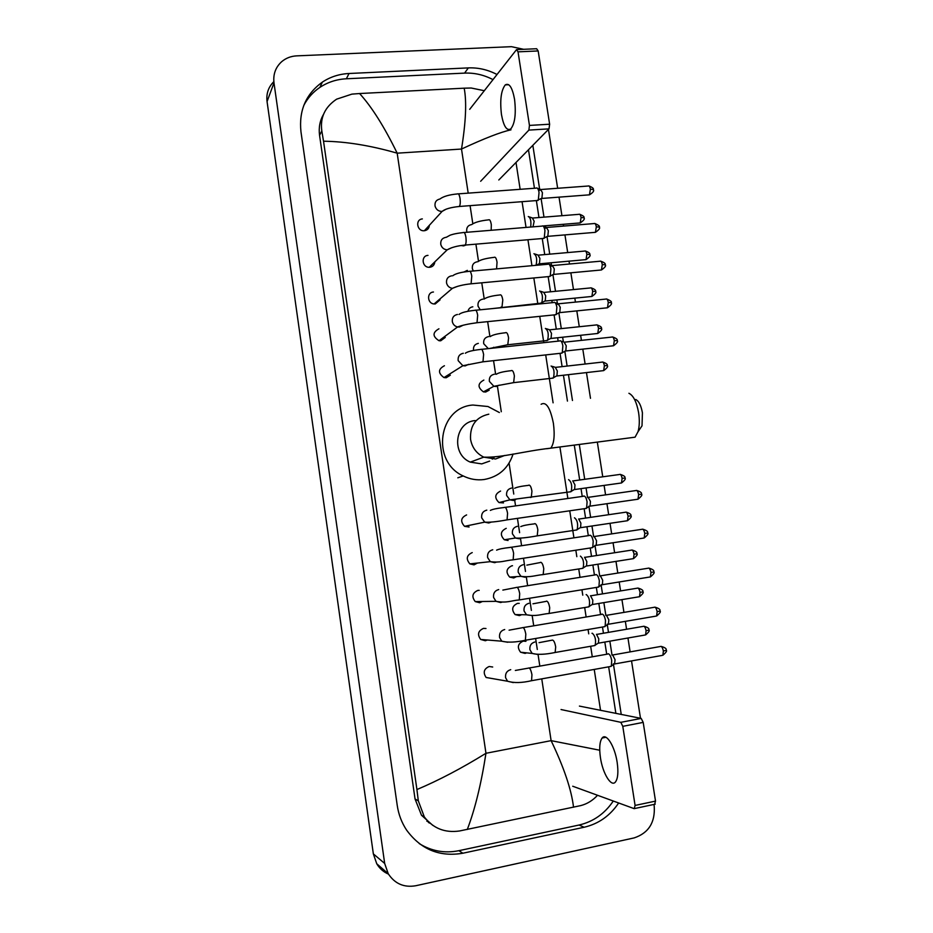 <?xml version="1.0" encoding="UTF-8"?>
<svg xmlns="http://www.w3.org/2000/svg" width="933" height="933" viewBox="0 0 933 933"><rect width="100%" height="100%" fill="white"/><g stroke="black" fill="none" stroke-linecap="round" stroke-linejoin="round"><path stroke-width="1.4" d="M428.445 821.798L426.859 821.203M388.466 874.116C383.498 871.982 379.591 868.53 376.745 863.76L373.352 853.893L267.06 101.58C266.127 93.673 268.389 87.026 273.847 81.649M653.963 804.433L654.22 806.065C655.304 822.451 648.61 833.064 634.125 837.916L415.628 885.767C403.907 887.726 394.764 883.703 388.21 873.696L384.676 863.445L273.987 82.885C273.007 74.325 275.562 67.258 281.673 61.683C285.906 58.103 290.933 56.155 296.741 55.863L511.471 46.673L523.681 49.309M548.452 129.43L557.654 188.279M559.03 197.143L561.934 215.698M563.287 224.305L563.555 226.066M564.943 234.894L567.696 252.563M569.037 261.147L569.492 264.016M570.868 272.809L573.48 289.58M574.821 298.14L575.439 302.105M576.816 310.887L579.288 326.737M580.629 335.285L581.422 340.347M582.798 349.129L585.119 364.033M586.46 372.582L590.484 398.309M597.33 442.102L602.753 476.81M604.094 485.393L605.575 494.875M606.951 503.692L608.678 514.701M610.019 523.32L611.675 533.886M613.063 542.749L614.625 552.733M615.978 561.386L617.798 573.06M619.185 581.97L620.585 590.916M621.949 599.627L623.944 612.398M625.343 621.355L626.579 629.25M627.956 638.009L630.125 651.887M631.536 660.914L640.493 718.27M497.009 74.5C487.831 69.707 478.267 67.503 468.343 67.899L349.035 73.497C339.204 73.999 330.305 76.879 322.351 82.127C305.872 94.046 298.747 110.607 300.962 131.775L397.213 805.284C398.531 814.322 401.633 822.556 406.52 829.985C420.748 849.438 439.525 857.194 462.85 853.229L584.14 827.244C598.508 823.897 610.019 815.815 618.661 802.986M621.238 714.433L613.378 663.818M612.025 655.118L609.855 641.169M608.491 632.376L607.208 624.165M605.867 615.5L603.861 602.625M602.508 593.878L601.074 584.676M599.732 576.046L597.901 564.232M596.549 555.543L594.974 545.35M593.633 536.743L591.965 526.002M590.624 517.349L588.886 506.187M587.557 497.616L586.052 487.924M584.711 479.305L579.3 444.446M572.465 400.49L568.454 374.646M567.124 366.063L564.827 351.286M563.357 341.851L562.634 337.21M561.304 328.614L558.844 312.777M557.537 304.38L556.849 299.913M555.508 291.306L552.907 274.57M551.613 266.208L551.076 262.768M549.735 254.149L546.995 236.516M545.7 228.2L545.327 225.774M543.986 217.132L541.105 198.624L541.91 198.181L536.895 200.548M539.822 190.332L532.836 145.338M430.02 823.233L428.48 822.533M419.209 843.572C431.478 851.153 444.703 853.52 458.884 850.686L579.055 825.029C593.295 821.716 604.701 813.716 613.284 801.027M492.997 79.62C483.889 74.873 474.43 72.704 464.587 73.112L346.365 78.78C336.626 79.293 327.81 82.151 319.926 87.364C313.033 92.029 307.645 98.058 303.773 105.464M615.873 713.36L608.654 666.827M606.707 654.266L604.817 642.056M603.453 633.25L602.485 627.046M600.549 614.567L598.834 603.453M597.47 594.706L596.339 587.428M594.426 575.031L592.875 565.025M591.522 556.325L590.227 547.998M588.315 535.659L586.939 526.748M585.586 518.083L584.14 508.73M582.239 496.449L581.026 488.635M579.685 479.994L574.273 445.099M567.451 401.097L563.439 375.229M562.109 366.634L560.045 353.339M558.156 341.128L557.631 337.734M556.29 329.139L554.085 314.911M552.196 302.689L551.835 300.403M550.505 291.796L548.149 276.646M546.248 264.389L546.073 263.223M544.732 254.592L542.248 238.533M538.982 217.529L536.358 200.595M534.446 188.256L528.475 149.77M323.529 114.304C319.867 120.684 318.55 127.693 319.564 135.32L415.045 798.975L421.506 815.255L432.807 825.378M510.981 129.839C500.858 131.996 484.367 138.399 461.508 149.047C465.894 121.931 466.78 101.639 464.179 88.18L471.223 88.017L484.297 90.711M516.007 162.459L520.148 189.317M522.06 201.68L526.037 227.419M527.938 239.746L531.938 265.683M533.828 277.976L537.863 304.1M539.752 316.357L543.811 342.668M545.7 354.913L553.094 402.823M559.905 446.977L567.859 498.49M569.748 510.806L573.923 537.828M575.836 550.202L576.827 556.674M578.763 569.165L580.023 577.329M581.935 589.773L582.775 595.184M584.711 607.733L586.134 616.993M588.07 629.507L588.735 633.857M590.682 646.452L592.28 656.82M594.228 669.416L600.537 710.305M604.631 736.883L604.736 737.513M597.54 795.289C592.677 800.549 587.044 804.001 580.641 805.622L459.456 830.988C444.889 833.064 433.192 828.399 424.352 816.993L418.311 800.841L416.923 789.551C438.778 780.326 461.788 768.232 485.965 753.281C481.206 783.93 474.99 809.331 467.293 829.472M464.179 88.18L359.578 93.533C371.696 106.77 384.233 126.655 397.178 153.175C370.506 145.513 345.956 141.524 323.529 141.21L416.923 789.551M323.529 141.21L321.815 130.9C319.996 117.593 324.929 107.015 336.626 99.166L351.904 94.128L359.578 93.533M573.538 807.232C571.451 789.703 563.975 767.509 551.111 740.65L599.721 750.225M514.549 99.26C512.334 87.48 509.255 82.687 505.289 84.891C501.079 90.303 499.796 100.181 501.464 114.537C503.633 126.328 506.736 131.121 510.771 128.929C514.946 123.634 516.206 113.744 514.549 99.26M517.127 49.589L536.65 48.738L538.166 50.953L518.025 51.84L516.544 49.612L469.696 109.336M549.63 124.217L549.012 128.859L528.883 130.095L529.454 125.419L549.63 124.217L538.166 50.953M498.805 179.976L549.012 128.859M529.454 125.419L518.025 51.84M528.883 130.095L480.647 181.27M635.746 399.511C638.848 401.038 641.076 405.47 642.429 412.806L642.021 425.833L639.035 430.23M630.3 437.799L635.07 437.18L638.032 431.699C639.513 426.369 639.7 420.025 638.604 412.666C636.621 401.925 633.39 395.464 628.912 393.283M475.247 420.561C454.837 421.961 450.884 454.254 470.302 462.127L481.755 463.899L489.638 461.1M513.092 454.021C508.357 468.366 498.7 476.868 484.099 479.527C476.88 480.448 469.917 479.259 463.223 475.958C430.708 461.52 438.452 407.22 472.926 405.039L487.982 406.52L499.365 412.526M492.286 459.164L494.408 457.03M429.355 225.296C429.087 228.41 427.431 230.218 424.375 230.731L424.34 230.731C417.016 231.617 414.975 219.477 422.346 218.917M536.452 187.93C537.595 187.813 538.458 189.329 539.041 192.501L538.306 200.094M537.478 188.303L540.569 189.411L542.446 192.711L541.91 198.181M434.743 262.453C434.218 265.24 432.562 266.85 429.775 267.27L429.227 267.293C421.996 267.549 420.795 255.689 428.002 255.385M542.271 225.914C543.461 225.774 544.347 227.349 544.954 230.614L544.266 238.008L542.831 238.486M543.333 226.276L546.411 227.349L548.359 230.743L547.846 236.072L547.018 236.527M440.049 299.855L435.233 303.96L434.102 303.96C427.186 303.587 426.579 292.344 433.46 292.017M548.114 264.039C549.339 263.899 550.272 265.508 550.902 268.891L550.237 276.086L548.791 276.576M549.199 264.401L552.278 265.438L554.295 268.937L553.805 274.127L552.977 274.594M445.251 337.443L440.714 340.79L439.023 340.72C432.422 336.451 432.387 332.486 438.93 328.801M553.98 302.315C555.252 302.164 556.208 303.831 556.873 307.319L556.243 314.328L554.785 314.841M555.1 302.689L558.167 303.68L560.255 307.295L559.8 312.345L558.96 312.812M450.324 375.194L446.207 377.76L443.991 377.585C437.892 373.118 438.044 369.165 444.423 365.736M559.87 340.755C561.176 340.592 562.179 342.318 562.856 345.91L562.272 352.732L560.803 353.257M561.013 341.116L564.08 342.084L566.238 345.805L565.818 350.715L564.966 351.205M469.077 527.005L464.564 526.329C460.156 521.454 460.832 517.652 466.617 514.923M583.673 496.053L583.836 495.994C585.259 496.076 586.344 498.047 587.079 501.884L586.635 508.007L585.154 508.578M588.093 497.196L590.437 501.441L590.111 505.861L589.283 506.374M477.428 563.054L474.046 564.862L469.87 563.882C465.789 558.972 466.57 555.205 472.226 552.593M589.679 535.262L589.924 535.192C591.359 535.379 592.455 537.42 593.201 541.292L592.782 547.239L591.312 547.823M594.181 536.37L596.549 540.755L596.245 545.059L595.429 545.572M482.408 601.505L479.679 602.73L475.247 601.587C471.445 596.654 472.32 592.933 477.848 590.402L479.177 590.356M595.721 574.635L596.035 574.553C597.493 574.856 598.589 576.956 599.336 580.851L598.963 586.647L597.493 587.242M600.292 575.696L602.683 580.244L602.403 584.431L601.598 584.944M487.341 640.003L485.335 640.749L480.67 639.455C477.136 634.51 478.081 630.825 483.504 628.375L485.976 628.515M601.785 614.171L602.17 614.089C603.639 614.497 604.759 616.655 605.505 620.585L605.155 626.23L603.709 626.836M606.427 615.197L608.852 619.885L608.386 624.247L655.689 616.177M492.262 678.559L486.14 677.486C482.851 672.541 483.854 668.879 489.172 666.5L492.694 667.013M607.873 653.87L608.328 653.776C609.82 654.301 610.952 656.529 611.71 660.482L611.383 665.987L609.949 666.594M612.584 654.861L615.045 659.701L614.602 663.958L661.952 655.456M466.208 244.971L463.631 245.88L461.124 245.542M529.256 216.876L532.323 217.949L534.166 221.238L533 226.847M528.276 216.526C530.539 217.657 531.344 221.156 530.69 227.046M463.911 272.028L467.328 270.383M534.947 254.021L538.014 255.059L539.915 258.453L539.449 263.572L538.691 263.992M533.956 253.683C536.615 255.572 537.315 259.444 536.043 265.31M467.969 311.307C468.599 308.706 470.22 307.202 472.821 306.805M539.647 290.979C542.411 292.997 543.123 296.916 541.77 302.747L540.417 303.202M540.673 291.318L543.729 292.321L545.7 295.808L545.257 300.811L544.487 301.231M473.556 350.481C473.066 346.575 474.652 344.207 478.326 343.367M545.362 328.428C548.172 330.399 548.919 334.306 547.613 340.148L546.248 340.638M546.411 328.754L549.467 329.734L551.508 333.326L551.088 338.189L550.318 338.632M489.184 390.169L485.661 392.035L483.434 391.848C477.463 387.405 477.603 383.475 483.865 380.069M551.1 366.016C553.945 367.952 554.738 371.859 553.479 377.725L552.114 378.215M552.173 366.342L555.228 367.287L557.339 370.984L556.943 375.731L556.161 376.174M503.505 502.899L499.015 502.572C494.21 497.802 494.747 493.965 500.601 491.061M568.582 479.632C571.451 481.743 572.337 485.661 571.229 491.364L569.853 491.901M572.734 480.81L574.973 484.903L574.646 489.277L573.877 489.755M508.053 540.499L504.321 539.764C499.855 534.936 500.485 531.134 506.222 528.346M574.471 517.792C577.352 520.031 578.25 523.949 577.189 529.571L575.813 530.107M578.635 518.958L580.897 523.18L580.594 527.448L579.825 527.926M516.567 576.629L513.698 577.982L509.698 577.095C505.534 572.232 506.257 568.465 511.867 565.783L512.52 565.725M580.396 556.115C583.265 558.47 584.186 562.412 583.172 567.94L581.807 568.477M584.559 557.246L586.845 561.608L586.565 565.771L585.807 566.249M521.64 614.707L519.378 615.617L515.121 614.579C511.226 609.704 512.03 605.96 517.535 603.371L519.238 603.359M586.134 594.636L586.344 594.601C589.213 597.062 590.157 601.015 589.178 606.462L587.825 607.01M590.507 595.697L592.817 600.199L592.56 604.257L591.814 604.747M526.678 652.855L525.069 653.403L520.591 652.225C516.952 647.327 517.827 643.618 523.215 641.111L525.932 641.321M591.977 633.297L592.315 633.239C595.172 635.816 596.14 639.793 595.207 645.146L593.866 645.706M596.479 634.312L598.811 638.953L598.391 643.175L644.726 635.081M617.168 762.401C614.847 746.225 606.193 732.487 602.135 738.015C599.662 741.455 599.091 747.963 600.42 757.538C602.636 773.317 611.255 787.592 615.488 781.936C617.938 778.519 618.497 771.999 617.168 762.401M579.416 706.094L641.193 718.41L643.199 722.387L622.789 726.34L620.83 722.329L561.048 709.535M572.734 786.239L634.23 808.666L635.081 805.436L655.514 801.109L643.199 722.387M655.514 801.109L654.628 804.328M635.081 805.436L622.789 726.34M468.191 193.143L461.508 149.047L397.178 153.175L485.965 753.281L551.111 740.65L541.758 678.874M539.822 666.115L538.049 654.43M537.303 649.473L535.635 638.475M533.723 625.821L532.16 615.512M531.378 610.38L529.547 598.263M527.635 585.679L526.294 576.769M525.477 571.439L523.483 558.226M521.582 545.712L520.451 538.189M519.611 532.673L517.442 518.363M515.552 505.896L514.631 499.796M513.768 494.058L509.08 463.141M501.289 411.721L497.429 386.192M495.61 374.226L493.557 360.651M489.918 336.591L487.656 321.652M484.192 298.828L481.766 282.816M478.489 261.17L475.912 244.154M472.821 223.745L470.08 205.657M384.676 863.445L373.352 853.893M273.987 82.885L267.06 101.58M458.884 850.686L462.85 853.229M346.365 78.78L349.035 73.497M464.587 73.112L468.343 67.899M579.055 825.029L584.14 827.244M415.045 798.975L418.311 800.841M319.564 135.32L321.815 130.9M488.81 414.182C475.935 417.109 469.859 425.483 470.559 439.291C472.051 447.513 476.46 453.461 483.761 457.147L495.575 459.001L504.73 455.444M541.117 404.269C546.143 401.353 550.237 407.698 553.397 423.314C554.948 435.396 554.074 443.676 550.785 448.167L546.715 448.738M541.093 189.504L588.093 186.029C589.096 185.527 589.854 186.553 590.367 189.131L589.458 194.834L588.606 194.892M588.933 185.959C592.537 187.381 593.971 188.606 593.248 189.609L590.367 189.131M446.184 209.144L442.032 211.429C438.452 211.383 436.131 209.587 435.046 206.065C434.626 202.193 436.259 199.837 439.933 199.009C443.362 196.397 449.193 194.705 457.427 193.936C458.5 193.248 459.363 194.729 460.039 198.402L460.097 198.799C460.494 202.566 460.226 205.132 459.293 206.473L458.371 206.555M546.96 227.442L593.971 223.57C594.997 223.045 595.779 224.118 596.315 226.766L595.441 232.329L594.566 232.399M594.822 223.488C598.706 225.168 600.152 226.392 599.184 227.151L596.315 226.766M446.289 237.297L450.056 235.221C451.444 234.766 453.916 233.647 463.2 232.574C464.296 231.862 465.194 233.402 465.894 237.18L465.952 237.577C466.337 241.25 466.08 243.746 465.17 245.064L464.237 245.146M451.77 247.7L447.21 249.834C443.886 249.543 441.752 247.758 440.796 244.469C440.388 240.457 442.09 238.078 445.916 237.32M552.837 265.52L599.861 261.252C600.922 260.727 601.727 261.823 602.286 264.552L601.447 269.975L600.56 270.057M600.735 261.17C604.397 262.523 605.855 263.747 605.144 264.832L602.286 264.552M452.668 275.806C455.339 273.672 460.774 272.203 468.984 271.375C470.115 270.652 471.048 272.226 471.771 276.121L471.083 283.807L470.127 283.912M457.368 286.419L452.377 288.344C449.344 287.842 447.408 286.069 446.557 283.037C446.149 279.014 447.852 276.6 451.689 275.806M558.739 303.761L605.785 299.096C606.87 298.548 607.71 299.68 608.281 302.49L607.476 307.785L606.578 307.878M606.672 299.003C610.614 300.613 612.106 301.837 611.138 302.677L608.281 302.49M459.036 314.444C461.17 312.613 466.43 311.237 474.804 310.327C475.97 309.593 476.926 311.225 477.673 315.237L477.02 322.725L476.04 322.841M462.966 325.302L459.363 327.051L457.59 326.97C454.837 326.293 453.1 324.556 452.353 321.768C451.934 317.721 453.648 315.284 457.473 314.456M564.663 342.154L611.733 337.093C612.841 336.533 613.704 337.699 614.311 340.592L613.529 345.758L612.619 345.851M612.631 336.988C616.34 338.271 617.844 339.507 617.145 340.662L614.311 340.592M465.345 353.245C467.456 351.601 472.553 350.33 480.635 349.443C481.836 348.685 482.827 350.376 483.609 354.505L482.979 361.817L481.988 361.934M468.564 364.36L465.194 365.911L462.861 365.724L458.173 360.651C457.753 356.593 459.456 354.132 463.293 353.269M588.583 497.289L635.758 490.583C636.982 489.988 637.939 491.306 638.639 494.548L637.997 499.213L637.064 499.353M636.679 490.443C640.528 491.621 642.114 492.881 641.438 494.198L638.639 494.548M490.361 510.409C492.321 509.301 496.939 508.333 504.24 507.505C505.558 506.712 506.666 508.637 507.575 513.267L507.062 519.868L506.048 520.019M490.956 522.2L488.74 522.993L484.682 522.142L481.685 517.85C481.253 513.71 482.956 511.144 486.804 510.141M594.624 536.463L641.822 529.338C643.07 528.743 644.062 530.107 644.785 533.431L644.178 537.991L643.245 538.131M642.755 529.198C646.651 530.364 648.26 531.635 647.572 532.988L644.785 533.431M496.613 550.155C498.607 549.129 503.132 548.219 510.199 547.426C511.552 546.633 512.695 548.616 513.628 553.374L513.15 559.812L512.135 559.975M496.543 562.063L494.688 562.681L490.303 561.654L487.621 557.561C487.189 553.409 488.904 550.808 492.752 549.77M600.689 575.801L647.922 568.255C649.193 567.649 650.208 569.06 650.966 572.477L650.383 576.921L649.45 577.072M648.843 568.104C652.808 569.27 654.43 570.541 653.741 571.917L650.966 572.477M502.852 590.088L516.194 587.51C517.57 586.717 518.736 588.77 519.704 593.656L519.261 599.931L518.247 600.106M502.129 602.088L500.659 602.531L496.006 601.33L493.58 597.435C493.149 593.26 494.863 590.636 498.712 589.563M606.765 615.29L654.045 607.325C655.339 606.718 656.377 608.176 657.159 611.686L656.61 616.025C659.981 613.144 661.077 611.488 659.923 611.022L657.159 611.686M509.091 630.183L522.212 627.757C523.611 626.976 524.812 629.087 525.815 634.113L525.396 640.236L524.393 640.411M507.715 642.266L501.756 641.193L499.575 637.484C499.132 633.297 500.846 630.638 504.706 629.53M612.876 654.954L660.191 646.546C661.509 645.951 662.57 647.455 663.386 651.059L662.862 655.281C666.197 652.377 667.293 650.709 666.139 650.289L663.386 651.059M515.343 670.454L528.253 668.168C529.676 667.387 530.912 669.579 531.95 674.746L531.553 680.705L530.562 680.892M513.29 682.594L507.564 681.23L505.593 677.708C505.15 673.498 506.864 670.815 510.724 669.661M532.825 218.03L578.857 214.345C579.825 213.867 580.559 214.893 581.072 217.447L580.233 222.917L579.44 222.987M579.65 214.275C583.242 215.686 584.664 216.876 583.906 217.856L581.072 217.447M471.713 224.561C474.734 222.299 480.355 220.736 488.554 219.861C489.743 219.22 490.653 220.829 491.306 224.666L491.19 230.276M466.966 232.27L466.733 231.454C466.337 227.582 467.969 225.285 471.643 224.561M538.528 255.141L584.583 251.082C585.574 250.58 586.332 251.653 586.869 254.277L586.064 259.619L585.248 259.689M585.388 251C588.991 252.365 590.426 253.554 589.691 254.581L586.869 254.277M494.257 257.286C495.458 256.75 496.391 258.418 497.044 262.29L496.554 268.879M473.323 270.978L472.366 268.716C471.958 264.832 473.591 262.511 477.276 261.753M544.254 292.391L590.332 287.959C591.347 287.446 592.128 288.542 592.677 291.248L591.907 296.461L591.079 296.542M591.149 287.865C594.764 289.195 596.21 290.385 595.499 291.458L592.677 291.248M499.983 294.875C501.208 294.443 502.141 296.169 502.794 300.053L501.989 307.004L501.021 307.109M480.215 309.791L478.023 306.129C477.603 302.222 479.247 299.878 482.932 299.096M550.004 329.792L596.094 324.976C597.143 324.462 597.948 325.594 598.52 328.369L597.773 333.466L596.933 333.548M596.922 324.882C600.584 326.188 602.053 327.39 601.33 328.486L598.52 328.369M505.733 332.603C506.969 332.276 507.925 334.072 508.578 337.979L507.797 344.744L506.817 344.86M488.297 348.627L483.691 343.694C483.282 339.775 484.915 337.396 488.6 336.58M493.709 347.286L492.484 348.172M555.776 367.345L601.89 362.144C602.963 361.619 603.791 362.774 604.386 365.643L603.674 370.611L602.823 370.704M602.73 362.039C606.403 363.31 607.884 364.511 607.185 365.654L604.386 365.643M511.506 370.494C512.765 370.273 513.721 372.127 514.386 376.057L513.628 382.647L512.637 382.763M499.19 385.154L496.158 386.484L493.872 386.297L489.393 381.41C488.974 377.468 490.618 375.078 494.303 374.226M573.212 480.892L619.407 474.512C620.55 473.964 621.46 475.235 622.113 478.337L621.495 482.967L620.632 483.084M620.258 474.384C624.072 475.608 625.611 476.833 624.888 478.058L622.113 478.337M528.953 485.09C530.271 485.183 531.262 487.224 531.938 491.224L531.285 497.312L530.271 497.464M515.634 499.656L513.418 500.473L509.931 499.866L506.619 495.47C506.199 491.481 507.832 489.009 511.529 488.052M579.066 519.04L625.285 512.264C626.463 511.704 627.396 513.022 628.072 516.217L627.477 520.719L626.614 520.847M626.148 512.135C629.997 513.325 631.559 514.561 630.836 515.821L628.072 516.217M534.819 523.6C536.16 523.798 537.163 525.909 537.84 529.921L537.21 535.857L536.207 536.02M521.115 538.131L519.215 538.773L515.401 538.014L512.404 533.804C511.984 529.792 513.628 527.297 517.325 526.317M584.944 557.339L631.198 550.167C632.399 549.607 633.344 550.96 634.055 554.237L633.495 558.634L632.632 558.774M632.061 550.027C635.933 551.193 637.519 552.429 636.807 553.747L634.055 554.237M540.72 562.261C542.073 562.576 543.088 564.757 543.764 568.792L543.169 574.565L542.155 574.728M526.597 576.746L525.034 577.235L520.929 576.326L518.223 572.291C517.803 568.267 519.436 565.736 523.145 564.722M590.846 595.79L637.134 588.21C638.347 587.65 639.327 589.05 640.061 592.42L639.525 596.712L638.662 596.852M637.985 588.07C641.904 589.224 643.513 590.472 642.802 591.814L640.061 592.42M546.633 601.085C547.998 601.517 549.024 603.756 549.712 607.815L549.14 613.436L548.138 613.611M532.078 615.512L526.515 614.8L524.054 610.94C523.635 606.893 525.267 604.339 528.976 603.289M596.77 634.393L643.094 626.405C644.33 625.845 645.333 627.291 646.091 630.743L645.589 634.941C648.878 632.096 649.963 630.463 648.82 630.043L646.091 630.743M539.041 642.662L552.569 640.073C553.957 640.609 554.995 642.919 555.683 647.001L555.147 652.482L554.144 652.657M537.56 654.43L532.16 653.427L529.921 649.741C529.489 645.683 531.134 643.105 534.842 642.009M620.83 722.329L641.193 718.41M388.21 873.696L376.745 863.76M319.926 87.364L322.351 82.127M421.506 815.255L424.352 816.993M508.707 84.716L505.289 84.891M642.021 425.833L638.032 431.699M470.302 462.127L483.761 457.147C501.266 457.963 524.684 450.977 550.785 448.167L635.07 437.18M463.223 475.958L457.811 477.801M424.375 230.731L442.067 211.429C445.053 209.004 450.791 207.359 459.293 206.473L537.991 200.467M593.248 189.609C594.426 190.752 593.166 192.49 589.458 194.834L541.665 198.461M458.36 193.866L536.102 188.139M429.227 267.293L447.21 249.834C451.444 247.362 457.438 245.764 465.17 245.064L543.939 238.393M599.184 227.151C600.397 228.002 599.149 229.728 595.441 232.329L547.613 236.352M464.144 232.492L541.921 226.124M547.846 236.072L544.266 238.008M434.102 303.96L452.377 288.344C457.123 286.116 463.363 284.612 471.083 283.807L549.922 276.471M605.144 264.832C606.333 265.66 605.097 267.374 601.447 269.975L553.572 274.419M469.952 271.281L547.764 264.261M553.805 274.127L550.237 276.086M439.023 340.72L457.59 326.97C461.882 325.29 468.354 323.879 477.02 322.725L555.928 314.724M611.138 302.677C612.316 303.435 611.103 305.138 607.476 307.785L559.567 312.637M475.783 310.234L553.631 302.549M559.8 312.345L556.243 314.328M443.991 377.585L462.861 365.724L482.979 361.817L561.958 353.129M617.145 340.662C618.334 341.396 617.121 343.099 613.529 345.758L565.585 351.006M481.638 349.339L559.532 340.988M565.818 350.715L562.272 352.732M464.564 526.329L484.682 522.142C489.335 522.527 496.799 521.769 507.062 519.868L586.344 508.403M641.438 494.198C642.604 494.758 641.461 496.426 637.997 499.213L589.889 506.153M505.254 507.365L583.347 496.286M590.111 505.861L586.635 508.007M469.87 563.882L490.303 561.654C500.764 562.972 504.496 560.581 513.15 559.812L592.49 547.648M647.572 532.988C648.738 533.501 647.607 535.169 644.178 537.991L596.035 545.35M511.226 547.274L589.353 535.507M596.245 545.059L592.782 547.239M475.247 601.587L496.006 601.33C507.307 603.289 510.479 600.654 519.261 599.931L598.671 587.055M653.741 571.917C654.896 572.419 653.776 574.087 650.383 576.921L602.205 584.723M517.209 587.347L595.394 574.88M602.403 584.431L598.963 586.647M654.966 607.161C658.955 608.293 660.611 609.587 659.923 611.022M480.67 639.455L501.756 641.193C507.762 642.697 515.646 642.382 525.396 640.236L604.887 626.626M523.215 627.582L601.47 614.415M608.596 623.967L605.155 626.23M661.1 646.382C665.147 647.514 666.827 648.808 666.139 650.289M486.14 677.486L507.564 681.23C513.85 683.131 521.85 682.956 531.553 680.705L611.115 666.384M529.256 667.993L607.558 654.103M614.8 663.666L611.383 665.987M463.398 245.892L464.191 245.157M583.906 217.856C585.108 218.707 583.871 220.386 580.233 222.917L542.936 225.973M477.871 261.73C480.203 259.817 485.65 258.348 494.198 257.345M589.691 254.581C590.892 255.385 589.679 257.053 586.064 259.619L539.239 263.841M539.449 263.572L536.3 265.287M484.052 299.096C486.828 297.126 492.099 295.749 499.866 294.968M595.499 291.458C596.7 292.204 595.499 293.872 591.907 296.461L545.047 301.067M541.478 303.108L491.866 308.648M545.257 300.811L541.77 302.747M490.233 336.603C492.356 334.935 497.464 333.641 505.558 332.743M601.33 328.486C602.496 329.197 601.307 330.865 597.773 333.466L550.878 338.457M547.321 340.522L507.797 344.744L489.545 348.487M551.088 338.189L547.613 340.148M496.368 374.25C498.455 372.734 503.435 371.544 511.272 370.669M483.434 391.848L493.872 386.297L513.628 382.647L553.199 378.087M607.185 365.654C608.351 366.342 607.173 367.999 603.674 370.611L556.733 375.999M556.943 375.731L553.479 377.725M514.666 488.262C516.707 487.131 521.337 486.163 528.556 485.347M499.015 502.572L509.931 499.866L570.949 491.738M624.888 478.058C626.031 478.629 624.9 480.262 621.495 482.967L574.448 489.557M574.646 489.277L571.229 491.364M520.754 526.62C522.783 525.594 527.32 524.673 534.364 523.868M504.321 539.764L515.401 538.014C519.704 538.446 526.97 537.723 537.21 535.857L576.909 529.944M630.836 515.821C631.979 516.357 630.86 517.99 627.477 520.719L580.396 527.716M580.594 527.448L577.189 529.571M526.842 565.13L540.207 562.552M509.698 577.095L520.929 576.326C530.562 577.597 534.866 575.393 543.169 574.565L582.903 568.302M636.807 553.747C637.95 554.237 636.842 555.87 633.495 558.634L586.367 566.039M586.565 565.771L583.172 567.94M532.941 603.814L546.062 601.388M515.121 614.579L526.515 614.8C536.767 616.643 540.732 614.241 549.14 613.436L588.921 606.835M642.802 591.814C643.945 592.268 642.849 593.901 639.525 596.712L592.362 604.526M592.56 604.257L589.178 606.462M643.945 626.253C647.899 627.384 649.52 628.644 648.82 630.043M520.591 652.225L532.16 653.427C537.583 654.873 545.245 654.558 555.147 652.482L594.951 645.519M598.578 642.907L595.207 645.146M605.937 737.268L602.135 738.015M634.813 808.503L655.223 804.164"/></g></svg>
